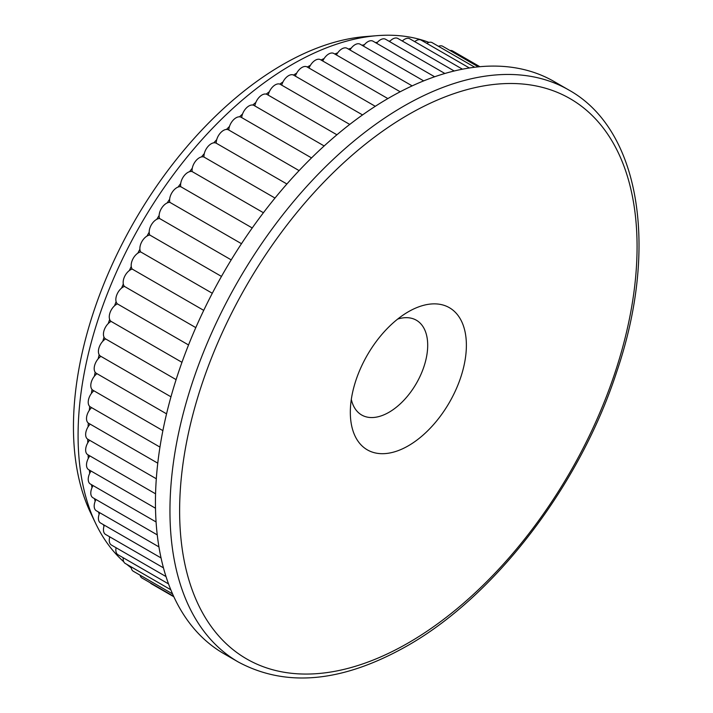 <?xml version="1.0" encoding="UTF-8"?>
<svg xmlns="http://www.w3.org/2000/svg" width="713" height="713" viewBox="0 0 713 713"><rect width="100%" height="100%" fill="white"/><g stroke="black" fill="none" stroke-linecap="round" stroke-linejoin="round"><path stroke-width="1.07" d="M428.95 42.379A302.954 174.908 120 0 0 377.23 35.65L365.564 36.568A295.815 170.79 120 0 0 282.624 64.651A295.815 170.79 120 0 0 90.596 512.825L95.64 523.387A302.954 174.908 120 0 0 123.75 561.755M377.23 35.65A302.954 174.908 120 0 0 292.294 64.411A302.954 174.908 120 0 0 95.64 523.387M126.691 564.286A302.954 174.908 120 0 0 131.272 567.878M109.196 536.533A302.954 174.908 120 0 0 109.659 537.361A10.258 5.927 120 0 0 111.388 545.026L166.022 576.576M103.305 524.59A302.954 174.908 120 0 0 104.009 526.176A10.258 5.927 120 0 0 105.569 534.438L163.464 567.86M98.412 511.952A302.954 174.908 120 0 0 99.169 514.126A10.258 5.927 120 0 0 100.533 522.994L161.049 557.931M94.472 498.628A302.954 174.908 120 0 0 95.168 501.275A10.258 5.927 120 0 0 96.308 510.74L158.937 546.898M91.442 484.644A302.954 174.908 120 0 0 92.013 487.665A10.258 5.927 120 0 0 92.913 497.727L157.252 534.875M89.321 470.036A302.954 174.908 120 0 0 89.722 473.352A10.258 5.927 120 0 0 90.346 484.002L156.085 521.961M88.091 454.867A302.954 174.908 120 0 0 88.296 458.397A10.258 5.927 120 0 0 88.635 469.644L155.505 508.244M387.854 98.581L320.502 59.696A10.258 5.927 120 0 0 310.422 65.311A302.954 174.908 120 0 0 307.25 67.022A10.258 5.927 120 0 0 307.098 66.942A10.258 5.927 120 0 0 296.697 73.118A302.954 174.908 120 0 0 293.515 75.07A10.258 5.927 120 0 0 282.981 81.933A302.954 174.908 120 0 0 279.817 84.116A10.258 5.927 120 0 0 269.354 91.71A302.954 174.908 120 0 0 266.207 94.116A10.258 5.927 120 0 0 255.851 102.422A302.954 174.908 120 0 0 252.75 105.034A10.258 5.927 120 0 0 242.545 114.009A302.954 174.908 120 0 0 239.497 116.816A10.258 5.927 120 0 0 229.479 126.442A302.954 174.908 120 0 0 226.493 129.436A10.258 5.927 120 0 0 216.716 139.65A302.954 174.908 120 0 0 213.802 142.823A10.258 5.927 120 0 0 204.301 153.589A302.954 174.908 120 0 0 201.476 156.922A10.258 5.927 120 0 0 192.287 168.206A302.954 174.908 120 0 0 189.56 171.681A10.258 5.927 120 0 0 180.719 183.437A302.954 174.908 120 0 0 178.107 187.047A10.258 5.927 120 0 0 169.649 199.212A302.954 174.908 120 0 0 167.163 202.947A10.258 5.927 120 0 0 159.133 215.478A302.954 174.908 120 0 0 156.771 219.31A10.258 5.927 120 0 0 149.195 232.162A302.954 174.908 120 0 0 146.985 236.083A10.258 5.927 120 0 0 139.891 249.194A302.954 174.908 120 0 0 137.823 253.186A10.258 5.927 120 0 0 131.245 266.502A302.954 174.908 120 0 0 129.347 270.548A10.258 5.927 120 0 0 123.304 284.024A302.954 174.908 120 0 0 121.567 288.105A10.258 5.927 120 0 0 116.103 301.679A302.954 174.908 120 0 0 114.543 305.788A10.258 5.927 120 0 0 109.659 319.406A302.954 174.908 120 0 0 108.278 323.515A10.258 5.927 120 0 0 104.009 337.124A302.954 174.908 120 0 0 102.815 341.215A10.258 5.927 120 0 0 99.169 354.753A302.954 174.908 120 0 0 98.171 358.817A10.258 5.927 120 0 0 95.168 372.231A302.954 174.908 120 0 0 94.357 376.259A10.258 5.927 120 0 0 92.013 389.485A302.954 174.908 120 0 0 91.398 393.442A10.258 5.927 120 0 0 89.722 406.446A302.954 174.908 120 0 0 89.312 410.323A10.258 5.927 120 0 0 88.296 423.032A302.954 174.908 120 0 0 88.091 426.82A10.258 5.927 120 0 0 87.752 439.19A302.954 174.908 120 0 0 87.752 442.871A10.258 5.927 120 0 0 87.77 454.689L155.568 493.824M389.013 97.913A330.306 190.701 120 0 0 173.223 388.986A330.306 190.701 120 0 0 223.855 653.661L238.365 662.038A330.306 190.701 -60 0 1 187.733 397.355A330.306 190.701 -60 0 1 403.513 106.29A330.306 190.701 -60 0 1 568.671 89.927L554.161 81.558A330.306 190.701 120 0 0 389.013 97.913M408.353 311.768L408.353 311.768A82.066 47.379 120 0 0 350.324 412.274A82.066 47.379 120 0 0 408.353 445.785A82.066 47.379 120 0 0 466.382 345.27A82.066 47.379 120 0 0 408.353 311.768M351.313 399.405A54.705 31.586 120 0 0 361.651 414.993A54.705 31.586 120 0 0 389.013 412.274A54.705 31.586 120 0 0 424.752 364.067A54.705 31.586 120 0 0 416.365 320.226A54.705 31.586 120 0 0 397.694 319.067M362.552 114.927L293.694 75.168A10.258 5.927 120 0 0 293.515 75.07M296.697 73.118A10.258 5.927 120 0 0 295.378 76.139M349.744 124.427L280.352 84.366A10.258 5.927 120 0 0 279.817 84.116M282.981 81.933A10.258 5.927 120 0 0 281.742 85.168M336.919 134.784L267.108 94.481A10.258 5.927 120 0 0 266.207 94.116M269.354 91.71A10.258 5.927 120 0 0 268.213 95.114M324.165 145.96L254.042 105.471A10.258 5.927 120 0 0 252.75 105.034M255.851 102.422A10.258 5.927 120 0 0 254.853 105.943M311.536 157.912L241.181 117.297A10.258 5.927 120 0 0 239.497 116.816M242.545 114.009A10.258 5.927 120 0 0 241.698 117.592M229.479 126.442A10.258 5.927 120 0 0 228.811 130.024A10.258 5.927 120 0 0 228.597 129.909A10.258 5.927 120 0 0 226.493 129.436M216.716 139.65A10.258 5.927 120 0 0 216.217 143.188A10.258 5.927 120 0 0 213.802 142.823M204.301 153.589A10.258 5.927 120 0 0 203.989 157.056A10.258 5.927 120 0 0 201.476 156.922M192.287 168.206A10.258 5.927 120 0 0 192.153 171.583A10.258 5.927 120 0 0 189.56 171.681M180.719 183.437A10.258 5.927 120 0 0 180.772 186.708A10.258 5.927 120 0 0 178.107 187.047M169.649 199.212A10.258 5.927 120 0 0 169.89 202.367A10.258 5.927 120 0 0 167.163 202.947M159.133 215.478A10.258 5.927 120 0 0 159.552 218.499A10.258 5.927 120 0 0 156.771 219.31M149.195 232.162A10.258 5.927 120 0 0 149.792 235.04A10.258 5.927 120 0 0 146.985 236.083M139.891 249.194A10.258 5.927 120 0 0 140.666 251.921A10.258 5.927 120 0 0 137.823 253.186M131.245 266.502A10.258 5.927 120 0 0 132.199 269.068A10.258 5.927 120 0 0 129.347 270.548M123.304 284.024A10.258 5.927 120 0 0 124.427 286.412A10.258 5.927 120 0 0 121.567 288.105M116.103 301.679A10.258 5.927 120 0 0 117.395 303.89A10.258 5.927 120 0 0 114.543 305.788M109.659 319.406A10.258 5.927 120 0 0 111.112 321.411A10.258 5.927 120 0 0 108.278 323.515M104.009 337.124A10.258 5.927 120 0 0 105.569 338.898A10.258 5.927 120 0 0 105.613 338.925A10.258 5.927 120 0 0 102.815 341.215M100.898 356.366A10.258 5.927 120 0 0 98.171 358.817M99.169 354.753A10.258 5.927 120 0 0 100.533 356.152L170.968 396.82M96.977 373.674A10.258 5.927 120 0 0 94.357 376.259M95.168 372.231A10.258 5.927 120 0 0 96.308 373.291L166.557 413.852M93.866 390.786A10.258 5.927 120 0 0 91.398 393.442M92.013 389.485A10.258 5.927 120 0 0 92.913 390.234L162.885 430.634M91.594 407.631A10.258 5.927 120 0 0 89.312 410.323M89.722 406.446A10.258 5.927 120 0 0 90.346 406.909L159.962 447.096M90.168 424.137A10.258 5.927 120 0 0 88.091 426.82M88.296 423.032A10.258 5.927 120 0 0 88.635 423.255L157.769 463.174M89.597 440.251A10.258 5.927 120 0 0 87.752 442.871M87.752 439.19A10.258 5.927 120 0 0 87.77 439.199L156.316 478.771M89.891 455.91A10.258 5.927 120 0 0 88.296 458.397M91.05 471.035A10.258 5.927 120 0 0 89.722 473.352M93.082 485.589A10.258 5.927 120 0 0 92.013 487.665M95.979 499.492A10.258 5.927 120 0 0 95.168 501.275M99.731 512.709A10.258 5.927 120 0 0 99.169 514.126M104.339 525.187A10.258 5.927 120 0 0 104.009 526.176M109.793 536.88A10.258 5.927 120 0 0 109.659 537.361M462.461 69.188L409.743 38.76A10.258 5.927 120 0 0 402.462 40.882A10.258 5.927 120 0 0 402.31 41.033M454.208 70.997L397.854 38.457A10.258 5.927 120 0 0 390.136 41.015A10.258 5.927 120 0 0 389.601 41.586M390.136 41.015A302.954 174.908 120 0 0 388.763 41.096M444.867 73.492L385.59 39.268A10.258 5.927 120 0 0 377.444 42.281A10.258 5.927 120 0 0 376.616 43.27M377.444 42.281A302.954 174.908 120 0 0 375.43 42.584M434.636 76.772L373.006 41.185A10.258 5.927 120 0 0 364.441 44.678A10.258 5.927 120 0 0 363.398 46.078M364.441 44.678A302.954 174.908 120 0 0 361.972 45.258M423.682 80.881L360.154 44.206A10.258 5.927 120 0 0 351.188 48.199A10.258 5.927 120 0 0 349.985 49.981M351.188 48.199A302.954 174.908 120 0 0 348.407 49.072M412.159 85.881L347.079 48.306A10.258 5.927 120 0 0 337.73 52.824A10.258 5.927 120 0 0 336.42 54.963M337.73 52.824A302.954 174.908 120 0 0 334.736 53.992M400.18 91.772L333.844 53.475A10.258 5.927 120 0 0 324.121 58.528A10.258 5.927 120 0 0 322.766 61.006M324.121 58.528A302.954 174.908 120 0 0 321.002 59.99M310.422 65.311A10.258 5.927 120 0 0 309.068 68.074M469.395 67.985L421.214 40.16A10.258 5.927 120 0 0 414.699 41.621M474.76 67.245L432.203 42.673A10.258 5.927 120 0 0 426.766 43.368M478.325 66.844L442.693 46.274A10.258 5.927 120 0 0 438.504 46.309M479.894 66.701L452.612 50.953A10.258 5.927 120 0 0 450.046 50.516M150.229 582.779A10.258 5.927 120 0 0 151.316 583.76L173.856 596.772M140.069 575.159A10.258 5.927 120 0 0 141.994 578.02L173.633 596.291M131.183 566.88A10.258 5.927 120 0 0 133.304 571.256L172.573 593.929M123.206 557.744A10.258 5.927 120 0 0 125.283 563.475L170.799 589.758M116.085 547.744A10.258 5.927 120 0 0 117.966 554.723L168.544 583.92M286.902 183.999L216.217 143.188M274.995 198.054L203.989 157.056M263.427 212.732L192.153 171.583M252.233 227.964L180.772 186.708M241.484 243.703L169.89 202.367M231.217 259.88L159.552 218.499M221.476 276.421L149.792 235.04M212.305 293.275L140.666 251.921M203.731 310.369L132.199 269.068M195.808 327.624L124.427 286.412M188.544 344.967L117.395 303.89M181.967 362.32L111.112 321.411M105.569 338.898L176.111 379.628L105.613 338.925M408.353 114.668A323.47 186.753 120 0 0 179.623 510.829A323.47 186.753 120 0 0 408.353 642.885A323.47 186.753 120 0 0 637.074 246.725A323.47 186.753 120 0 0 408.353 114.668M238.365 662.038C286.296 687.742 342.49 682.403 406.936 646.014C495.045 596.211 579.829 485.277 616.602 372.195C658.946 248.24 640.381 129.606 568.671 89.927M375.288 106.308L307.098 66.942M299.095 170.612L228.597 129.909"/></g></svg>
